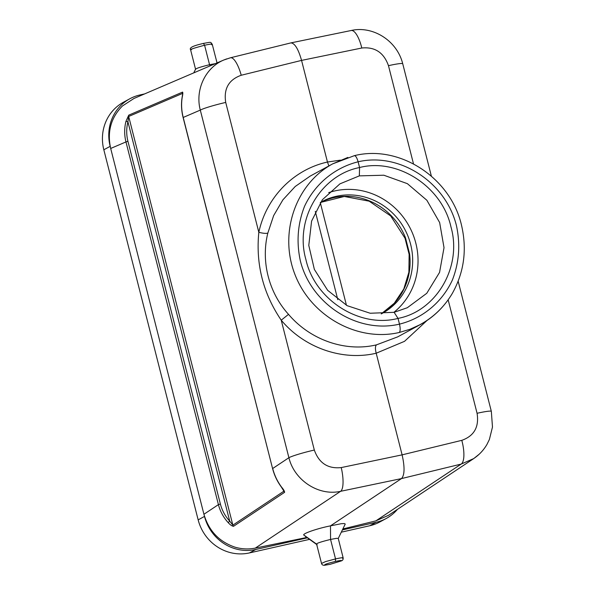 <?xml version="1.0" encoding="UTF-8"?>
<svg xmlns="http://www.w3.org/2000/svg" width="595" height="595" viewBox="0 0 595 595"><rect width="100%" height="100%" fill="white"/><g stroke="black" fill="none" stroke-linecap="round" stroke-linejoin="round"><path stroke-width="0.89" d="M409.591 253.879A63.509 60.117 61.5 0 1 381.202 313.907L394.292 303.227L403.789 288.969L408.891 272.227L409.129 254.355A11.208 1.383 -7.1 0 1 409.591 253.879L405.515 237.881A11.208 0.469 158.6 0 0 405.016 238.231L390.684 215.933L369.168 201.184L344.312 196.469L320.4 202.464A63.509 60.117 -118.5 0 1 321.434 201.869A63.509 60.117 -118.5 0 1 404.585 228.941A63.509 60.117 -118.5 0 1 382.102 313.453A63.509 60.117 -118.5 0 1 381.254 313.907M393.823 312.375A69.109 65.42 61.5 0 0 410.758 229.358A69.109 65.42 61.5 0 0 334.754 190.928A69.109 65.42 61.5 0 0 328.693 192.624M359.335 175.875L339.916 183.862L322.371 199.742L311.587 221.124L308.783 245.385L314.361 269.416L327.674 290.345L347.13 305.674L370.187 313.245L394.113 312.316L407.315 307.727L426.764 293.298L439.556 272.398L444.026 247.669L439.646 222.537L426.86 200.262L407.374 183.662L383.842 175.22L359.335 175.875L359.573 167.53C397.073 157.735 441.944 186.109 450.943 226.851C462.494 266.976 436.157 311.23 398.025 318.399L399.49 324.126C357.632 334.07 311.118 304.365 300.349 260.818C296.28 241.957 297.679 223.772 304.558 206.272C314.904 184.048 334.635 167.664 358.116 161.795L359.573 167.53C321.04 174.915 294.324 219.376 305.889 259.494C314.874 300.244 360.131 328.41 398.025 318.399L394.113 312.316M347.874 157.422L332.865 163.766C295.44 183.877 278.594 233.433 295.105 274.875C311.237 316.451 357.677 342.147 399.215 332.493C400.39 331.363 400.48 328.574 399.49 324.126C422.718 318.399 442.211 302.141 452.393 280.007C459.162 262.566 460.5 244.419 456.424 225.557C445.648 182.018 399.528 152.097 358.116 161.795C356.874 157.489 355.557 155.466 354.159 155.734M399.215 332.493L409.948 329.295L420.301 324.58C428.586 320.05 435.897 314.249 442.241 307.169M310.077 176.179L295.232 186.48L282.923 199.808L273.655 215.583L267.817 233.106C260.855 261.205 268.65 292.457 288.523 314.353C310.159 339.886 345.249 352.292 376.479 344.855L397.534 336.926M427.024 320.482L404.503 341.344L376.196 353.222C342.594 361.202 304.395 347.934 281.227 320.184C263.146 293.469 255.679 264.18 258.825 232.303L225.721 102.437A21.294 1.778 -14.3 0 0 200.299 110.097L288.902 457.704C294.339 480.425 318.816 496.327 340.623 491.306L401.499 478.581C404.667 475.122 404.868 467.209 402.108 454.855L376.196 353.222C375.095 348.923 375.192 346.134 376.471 344.855M182.672 93.586L182.516 93.422A2.239 2.127 66.8 0 1 182.583 92.099C182.985 92.649 182.858 94.374 182.211 97.283C181.163 103.894 181.49 110.611 183.201 117.416L272.592 468.585C274.355 475.368 277.285 481.534 281.383 487.082L283.904 491.173A2.239 2.112 56.4 0 0 284.596 492.318C284.574 491.202 283.57 489.477 281.584 487.134C277.419 481.511 274.451 475.301 272.688 468.503L288.902 457.704A21.294 1.778 -14.3 0 1 314.324 450.051L281.227 320.184L288.523 314.353M328.886 165.923L327.458 162.033C293.417 169.605 266.27 197.406 258.825 232.303C263.131 233.374 266.129 233.642 267.817 233.106M340.407 160.144L327.458 162.033L301.561 60.4C298.318 48.976 294.756 43.145 290.881 42.9M314.324 450.051C318.987 463.148 327.957 468.986 341.233 467.581A21.294 6.248 -101.8 0 1 340.623 491.306L255.307 548.099C248.502 549.468 241.689 549.148 234.884 547.132C219.064 541.688 208.748 530.733 203.929 514.266L110.685 148.46C107.04 131.733 110.96 117.572 122.436 105.984L133.949 98.48L223.928 59.961M110.685 148.46L125.962 141.922C124.258 135.11 124.251 128.26 125.932 121.38L127.918 121.774L128.684 116.464A2.239 2.127 66.8 0 1 128.751 115.147L125.932 121.38M182.211 97.283A2.239 0.818 -170.9 0 0 182.092 97.498C181.066 104.028 181.401 110.7 183.104 117.505L200.299 110.097C194.922 89.845 205.431 67.525 223.906 59.969M224.04 59.909L226.732 58.883M342.861 528.962L375.869 520.863L461.185 464.078L473.694 458.604M341.233 467.581L402.108 454.855L461.794 440.345A21.294 7.006 76.3 0 1 461.185 464.078L401.499 478.581L330.47 525.861C315.9 528.762 300.497 534.362 304.238 535.299L317.187 544.76M338.25 538.46L345.234 524.046L344.304 523.54L341.247 523.704L330.485 525.854L330.56 539.442C320.727 541.852 316.101 543.436 316.681 544.187L304.238 535.299M255.307 548.099L306.804 537.449M305.116 536.14L316.711 544.522M233.552 526.292A2.239 2.112 56.4 0 1 232.861 525.147L229.7 521.108L228.22 522.655C230.28 524.931 232.057 526.144 233.552 526.292L284.596 492.318M228.22 522.655C223.452 517.427 220.18 511.417 218.417 504.627L203.929 514.266M448.154 299.828L477.071 413.287A21.294 1.778 -14.3 0 1 491.329 411.353L458.165 281.257M225.721 102.437C223.564 88.774 228.733 79.708 241.228 75.253L301.561 60.4L361.79 48.017C374.924 46.685 383.82 52.568 388.468 65.673A21.294 1.778 -14.3 0 1 402.718 63.747M388.483 515.33L375.869 520.863M479.109 454.29L473.754 458.566M191.612 49.616C189.21 49.668 193.531 48.21 204.591 45.242L209.559 64.721L215.331 63.643M190.564 49.779C188.749 47.102 196.291 45.094 203.46 43.405L204.591 45.242C210.861 43.896 213.211 43.733 211.642 44.751M210.206 65.837L209.559 64.721C199.727 67.138 195.101 68.723 195.673 69.466M193.762 72.873L195.562 69.169M321.583 563.681L316.577 544.038M321.501 563.443C321.984 564.878 323.063 565.473 324.729 565.25L325.13 565.176C323.338 564.826 326.774 563.569 335.446 561.427L335.528 558.921L325.606 561.576L321.493 563.45M325.13 565.176L330.136 564.313L341.061 560.996C342.304 560.207 340.429 560.356 335.446 561.427M330.017 564.343L341.53 560.825C342.742 560.416 343.285 559.419 343.144 557.842L338.257 538.401L336.227 538.371L330.56 539.442L335.528 558.921C341.783 557.552 344.118 557.351 342.549 558.318M305.302 536.318L316.689 544.462M315.291 211.366L337.804 299.687M309.497 539.375L249.431 552.926L255.776 549.475L307.347 537.843M255.776 549.475A43.71 41.382 -118.5 0 1 204.501 516.415L204.338 515.753M249.431 552.926A43.71 41.382 -118.5 0 1 198.157 519.866L204.501 516.415M198.157 519.866L103.828 149.784L110.172 146.333L110.328 146.958M110.172 146.333A43.71 41.382 -118.5 0 1 129.807 98.777A43.71 41.382 -118.5 0 1 139.922 94.969L144.63 93.906M103.828 149.784A43.71 41.382 -118.5 0 1 123.463 102.228L129.807 98.777M397.445 509.357A43.71 41.382 -118.5 0 1 386.229 518.49A43.71 41.382 -118.5 0 1 376.114 522.291L342.393 529.922M386.229 518.49L379.878 521.941A43.71 41.382 -118.5 0 1 369.77 525.742L376.114 522.291M341.292 532.183L369.77 525.742M182.643 93.921L182.516 93.422L128.684 116.464L232.861 525.147L283.904 491.173L283.689 490.332M405.515 237.881A63.509 60.117 61.5 0 0 320.4 202.464M388.468 65.673L413.488 163.833M182.583 92.099L128.751 115.147M125.962 141.922L218.417 504.627L220.381 503.995L127.925 141.29L125.962 141.922M220.381 503.995C222.054 510.443 225.163 516.148 229.7 521.108L127.918 121.774C126.304 128.319 126.311 134.82 127.925 141.29M477.071 413.287C479.243 426.942 474.156 435.964 461.794 440.345M230.481 57.767A21.294 6.307 76.2 0 1 241.228 75.253M361.79 48.017A21.294 6.947 -101.6 0 0 351.169 30.509M324.729 565.25L330.136 564.313M341.53 560.825L341.061 560.996M320.288 202.62L346.461 305.309M420.1 324.602C433.584 317.217 444.309 306.834 452.289 293.461C464.093 272.361 467.172 249.64 461.527 225.304C450.735 177.801 399.647 144.369 354.36 155.659L333.126 163.699M332.865 163.766L310.129 176.127M420.301 324.58L397.564 336.941M183.104 117.505L272.592 468.585M182.702 93.69L182.092 97.491M290.903 42.892L351.132 30.516C372.106 25.526 396.865 40.006 402.733 63.769L431.36 176.083M290.784 42.922L230.451 57.775L224.032 59.931M473.798 458.537L388.49 515.322M473.687 458.574C479.191 454.892 483.616 450.177 486.963 444.428L489.373 439.519L492.481 427.054L491.336 411.383M203.46 43.405C212.103 41.895 210.154 41.843 212.229 44.246L217.041 62.906M190.526 49.526L195.562 69.273M409.129 254.355L405.016 238.231"/></g></svg>
